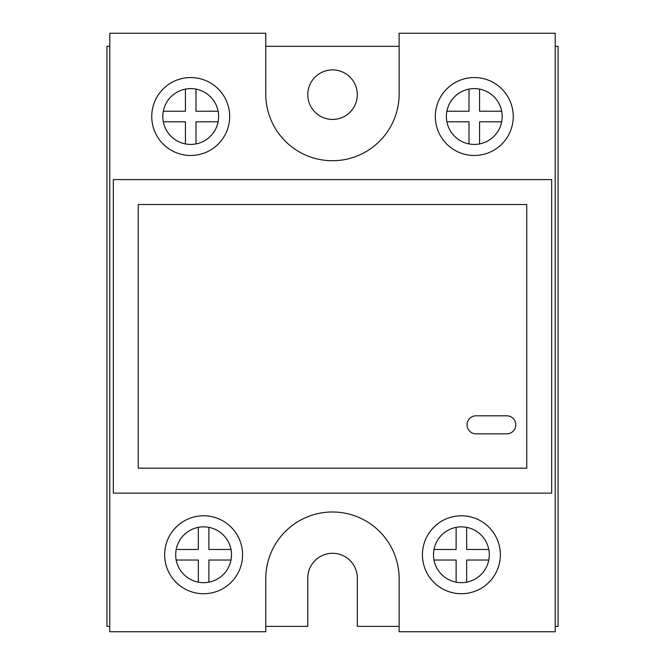 <?xml version="1.0" encoding="UTF-8"?>
<svg xmlns="http://www.w3.org/2000/svg" width="665" height="665" viewBox="0 0 665 665"><rect width="100%" height="100%" fill="white"/><g stroke="black" fill="none" stroke-linecap="round" stroke-linejoin="round"><path stroke-width="1" d="M109.775 626.372L106.932 626.372L106.932 46.342L109.775 46.342M265.767 46.342L399.133 46.342M555.225 626.372L558.068 626.372L558.068 46.342L555.225 46.342M357.313 94.654A24.763 24.763 0 0 0 332.55 69.892A24.763 24.763 0 0 0 307.787 94.654A24.763 24.763 0 0 0 332.55 119.417A24.763 24.763 0 0 0 357.313 94.654M399.133 626.372L357.313 626.372L357.313 578.06A24.763 24.763 0 0 0 332.55 553.297A24.763 24.763 0 0 0 307.787 578.06L307.787 626.372L265.767 626.372M399.133 33.25L399.133 94.048A66.683 66.683 0 0 1 332.45 160.722A66.683 66.683 0 0 1 265.767 94.048L265.767 33.25L109.775 33.25L109.775 631.75L265.767 631.75L265.767 578.666A66.683 66.683 0 0 1 332.45 511.992A66.683 66.683 0 0 1 399.133 578.666L399.133 631.75L555.225 631.75L555.225 33.25L399.133 33.25M229.674 116.508A38.961 38.961 0 0 0 190.714 77.547A38.961 38.961 0 0 0 151.753 116.508A38.961 38.961 0 0 0 190.714 155.477A38.961 38.961 0 0 0 229.674 116.508M513.247 116.508A38.961 38.961 0 0 0 474.286 77.547A38.961 38.961 0 0 0 435.326 116.508A38.961 38.961 0 0 0 474.286 155.477A38.961 38.961 0 0 0 513.247 116.508M242.567 554.76A38.961 38.961 0 0 0 203.606 515.791A38.961 38.961 0 0 0 164.646 554.76A38.961 38.961 0 0 0 203.606 593.72A38.961 38.961 0 0 0 242.567 554.76M500.354 554.76A38.961 38.961 0 0 0 461.394 515.791A38.961 38.961 0 0 0 422.433 554.76A38.961 38.961 0 0 0 461.394 593.72A38.961 38.961 0 0 0 500.354 554.76M113.324 179.6L113.324 493.114L551.676 493.114L551.676 179.6L113.324 179.6M138.237 468.185L526.763 468.185L526.763 204.521L138.237 204.521L138.237 468.185M476.09 415.808A9.019 9.019 0 0 0 467.063 424.827A9.019 9.019 0 0 0 476.09 433.846L506.763 433.846A9.019 9.019 0 0 0 515.791 424.827A9.019 9.019 0 0 0 506.763 415.808L476.09 415.808M163.307 111.23A27.913 27.913 0 0 0 195.992 143.914A27.913 27.913 0 0 0 195.992 89.102A27.913 27.913 0 0 0 163.307 111.23L185.435 111.23L185.435 89.102M163.307 121.795L185.435 121.795L185.435 143.914M195.992 143.914L195.992 121.795L218.12 121.795M218.12 111.23L195.992 111.23L195.992 89.102M446.88 111.23A27.913 27.913 0 0 0 479.565 143.914A27.913 27.913 0 0 0 479.565 89.102A27.913 27.913 0 0 0 446.88 111.23L469.008 111.23L469.008 89.102M446.88 121.795L469.008 121.795L469.008 143.914M479.565 143.914L479.565 121.795L501.693 121.795M501.693 111.23L479.565 111.23L479.565 89.102M176.2 549.473A27.913 27.913 0 0 0 208.885 582.166A27.913 27.913 0 0 0 208.885 527.353A27.913 27.913 0 0 0 176.2 549.473L198.328 549.473L198.328 527.353M176.2 560.038L198.328 560.038L198.328 582.166M208.885 582.166L208.885 560.038L231.013 560.038M231.013 549.473L208.885 549.473L208.885 527.353M433.987 549.473A27.913 27.913 0 0 0 466.672 582.166A27.913 27.913 0 0 0 466.672 527.353A27.913 27.913 0 0 0 433.987 549.473L456.115 549.473L456.115 527.353M433.987 560.038L456.115 560.038L456.115 582.166M466.672 582.166L466.672 560.038L488.8 560.038M488.8 549.473L466.672 549.473L466.672 527.353"/></g></svg>

